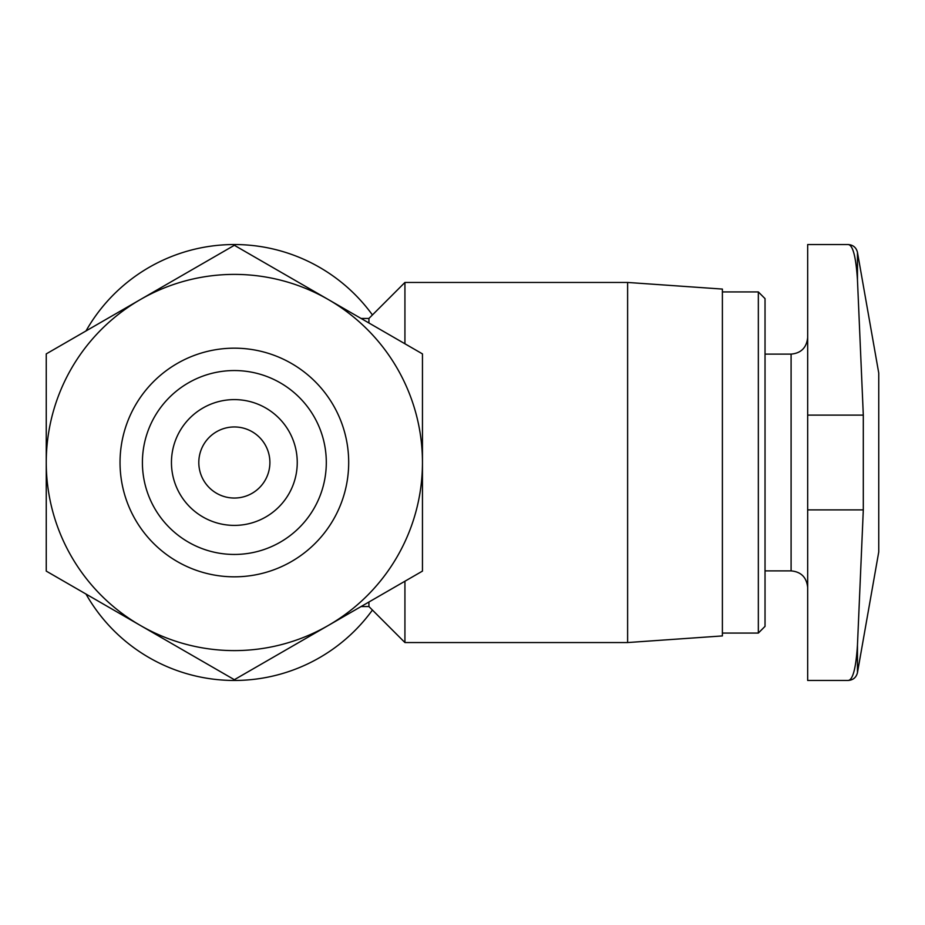 <?xml version="1.0" encoding="UTF-8"?>
<svg xmlns="http://www.w3.org/2000/svg" width="925" height="925" viewBox="0 0 925 925"><rect width="100%" height="100%" fill="white"/><g stroke="black" fill="none" stroke-linecap="round" stroke-linejoin="round"><path stroke-width="1.39" d="M857.463 672.625L878.75 551.936L878.75 373.064L857.463 252.375C856.249 247.518 853.139 244.905 848.132 244.547C852.838 244.859 855.96 256.653 857.463 279.917C855.949 256.688 852.838 244.905 848.132 244.547L807.675 244.547L807.675 680.453L848.132 680.453C853.139 680.095 856.249 677.482 857.463 672.625L857.463 645.083C855.949 668.312 852.838 680.095 848.132 680.453M857.463 645.083L863.303 509.883L863.303 415.117L857.463 279.917L857.463 252.375M269.892 462.5A35.532 35.532 0 0 0 216.589 431.721A35.532 35.532 0 0 0 216.589 493.279A35.532 35.532 0 0 0 269.892 462.5M368.925 602.013L368.925 606.546L404.93 642.551L627.624 642.551L627.624 282.449L404.93 282.449L404.93 343.776M404.93 581.224L404.93 642.551M361.085 318.454L368.925 318.454L368.925 322.987M627.624 282.449L722.39 289.074L722.39 635.926L627.624 642.551M722.39 291.93L758.338 291.93L758.338 633.07L722.39 633.07M758.338 291.93L765.033 298.625L765.033 626.375L758.338 633.07M85.99 594.047A170.57 170.57 0 0 0 372.428 610.049M372.428 314.951A170.57 170.57 0 0 0 85.99 330.953M46.25 571.107L46.25 353.893L234.36 245.298L422.459 353.893L422.459 571.107L234.36 679.702L46.25 571.107M297.249 462.5A62.888 62.888 0 0 0 202.91 408.029A62.888 62.888 0 0 0 202.91 516.971A62.888 62.888 0 0 0 297.249 462.5M326.305 462.5A91.945 91.945 0 0 0 188.388 382.869A91.945 91.945 0 0 0 188.388 542.131A91.945 91.945 0 0 0 326.305 462.5M348.69 462.5A114.33 114.33 0 0 0 177.195 363.49A114.33 114.33 0 0 0 177.195 561.51A114.33 114.33 0 0 0 348.69 462.5M422.459 462.5A188.11 188.11 0 0 0 140.299 299.596A188.11 188.11 0 0 0 140.299 625.404A188.11 188.11 0 0 0 422.459 462.5M765.033 354.113L791.095 354.113L791.095 570.887C801.073 571.777 806.6 577.304 807.675 587.467M807.675 415.117L863.303 415.117M807.675 509.883L863.303 509.883M368.925 318.454L404.93 282.449M361.085 606.546L368.925 606.546M765.033 570.887L791.095 570.887M791.095 354.113C801.073 353.223 806.6 347.696 807.675 337.533"/></g></svg>
